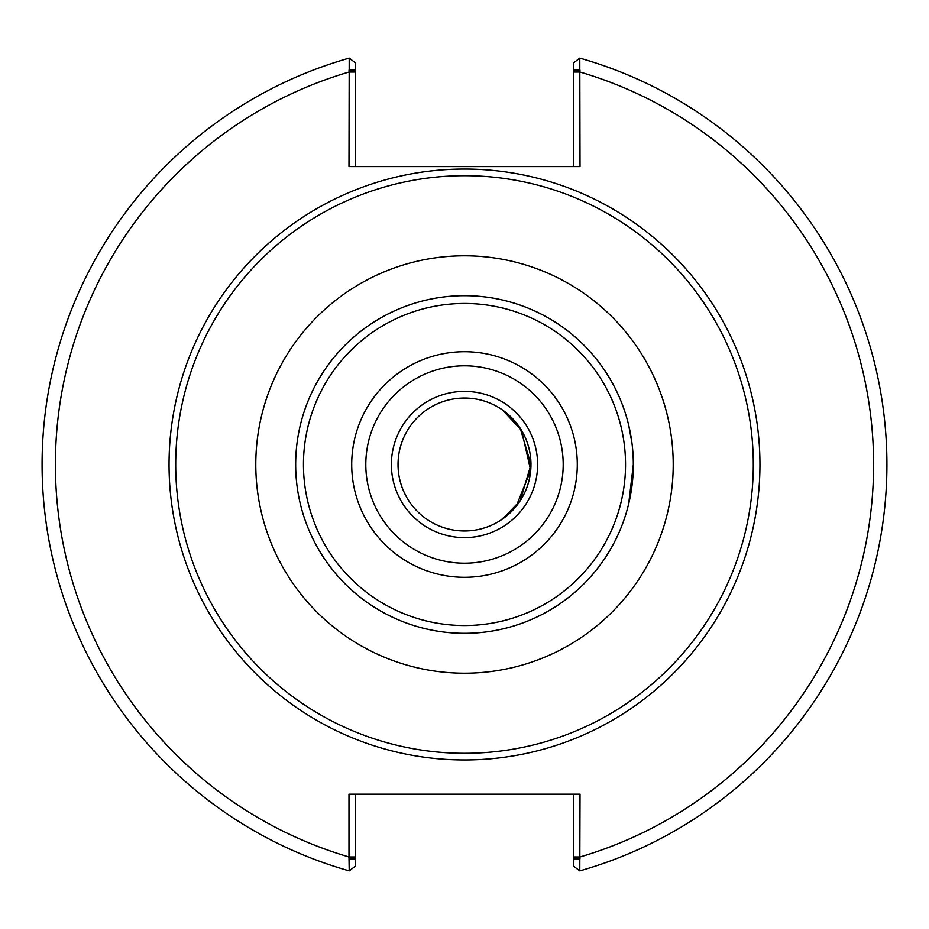 <?xml version="1.0" encoding="UTF-8"?>
<svg xmlns="http://www.w3.org/2000/svg" width="929" height="929" viewBox="0 0 929 929"><rect width="100%" height="100%" fill="white"/><g stroke="black" fill="none" stroke-linecap="round" stroke-linejoin="round"><path stroke-width="1.39" d="M631.975 443.11L628.666 425.099M625.298 413.057L623.87 408.783A168.834 168.834 0 0 0 295.666 464.5A168.834 168.834 0 0 0 623.87 520.217L625.298 515.943A168.834 168.834 0 0 0 625.298 413.057M502.473 519.056L520.252 500.685L530.97 464.5L520.252 428.315L502.473 409.944L521.564 430.429L530.703 470.341L516.199 506.27L500.754 520.217M628.666 503.901L633.334 464.5A168.834 168.834 0 0 0 464.5 295.666A168.834 168.834 0 0 0 295.666 464.5A168.834 168.834 0 0 0 464.5 633.334A168.834 168.834 0 0 0 633.334 464.5A168.834 168.834 0 0 0 464.5 295.666A168.834 168.834 0 0 0 295.666 464.5A168.834 168.834 0 0 0 464.5 633.334A168.834 168.834 0 0 0 633.334 464.5M464.5 530.97A66.47 66.47 0 0 0 530.97 464.5A66.47 66.47 0 0 0 464.5 398.03A66.47 66.47 0 0 0 398.03 464.5A66.47 66.47 0 0 0 464.5 530.97M464.5 759.957A295.457 295.457 0 0 0 759.957 464.5A295.457 295.457 0 0 0 464.5 169.043A295.457 295.457 0 0 0 169.043 464.5A295.457 295.457 0 0 0 464.5 759.957M464.5 753.303A288.803 288.803 0 0 0 753.303 464.5A288.803 288.803 0 0 0 464.5 175.697A288.803 288.803 0 0 0 175.697 464.5A288.803 288.803 0 0 0 464.5 753.303M348.979 70.139L355.621 70.139L355.621 63.009L349.211 58.121L348.979 166.581L580.021 166.581L579.789 58.121L573.379 63.009L573.379 70.139L580.021 70.139M355.621 166.581L355.621 70.139M349.211 58.121A422.416 422.416 0 0 0 349.211 870.879L348.979 856.968L355.621 856.968L355.621 794.19M573.379 70.139L573.379 166.581M580.021 858.861L573.379 858.861L573.379 865.991L579.789 870.879L580.021 794.19L348.979 794.19L348.979 856.968A409.12 409.12 0 0 1 348.979 72.032L355.621 72.032M579.789 870.879A422.416 422.416 0 0 0 579.789 58.121A422.416 422.416 0 0 1 579.789 870.879M573.379 794.19L573.379 858.861M348.979 858.861L355.621 858.861L355.621 865.991L349.211 870.879M355.621 858.861L355.621 856.968M464.5 563.195A98.695 98.695 0 0 0 563.195 464.5A98.695 98.695 0 0 0 464.5 365.805A98.695 98.695 0 0 0 365.805 464.5A98.695 98.695 0 0 0 464.5 563.195M464.5 537.612A73.112 73.112 0 0 0 537.612 464.5A73.112 73.112 0 0 0 464.5 391.388A73.112 73.112 0 0 0 391.388 464.5A73.112 73.112 0 0 0 464.5 537.612M464.5 673.211A208.711 208.711 0 0 0 673.211 464.5A208.711 208.711 0 0 0 464.5 255.789A208.711 208.711 0 0 0 255.789 464.5A208.711 208.711 0 0 0 464.5 673.211M464.5 625.542A161.042 161.042 0 0 0 625.542 464.5A161.042 161.042 0 0 0 464.5 303.458A161.042 161.042 0 0 0 303.458 464.5A161.042 161.042 0 0 0 464.5 625.542M464.5 577.292A112.792 112.792 0 0 0 577.292 464.5A112.792 112.792 0 0 0 464.5 351.708A112.792 112.792 0 0 0 351.708 464.5A112.792 112.792 0 0 0 464.5 577.292M573.379 856.968L580.021 856.968A409.12 409.12 0 0 0 580.021 72.032L573.379 72.032"/></g></svg>
